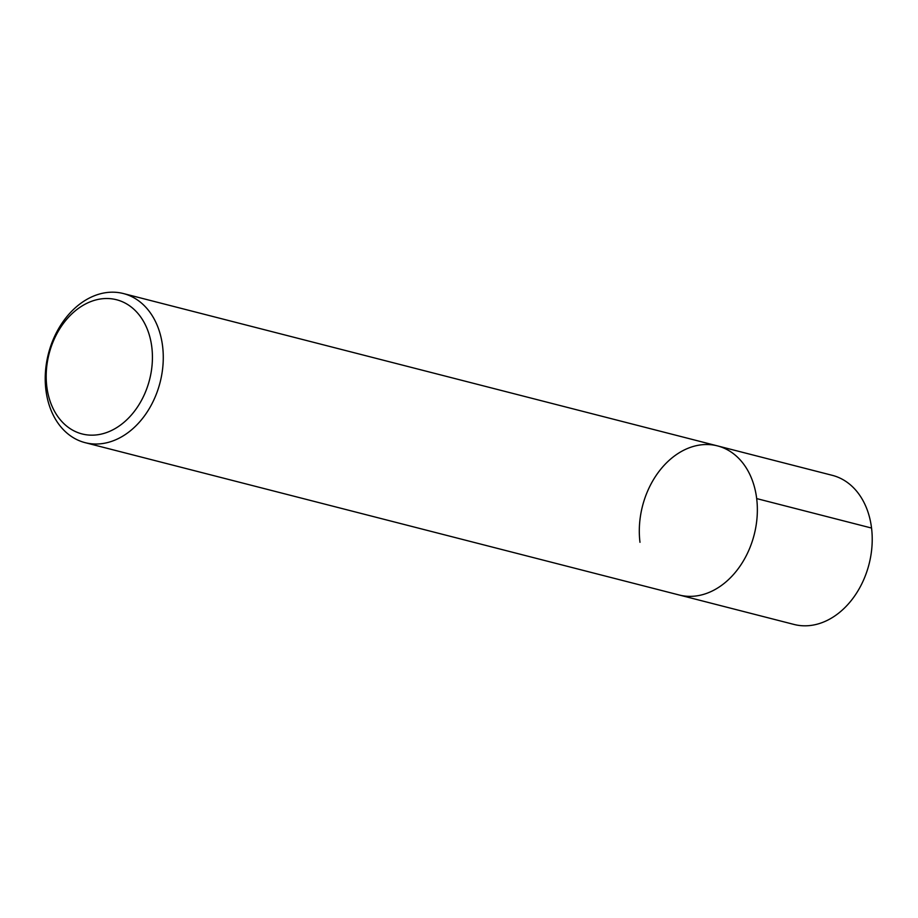 <?xml version="1.0" encoding="UTF-8"?>
<svg xmlns="http://www.w3.org/2000/svg" width="918" height="918" viewBox="0 0 918 918"><rect width="100%" height="100%" fill="white"/><g stroke="black" fill="none" stroke-linecap="round" stroke-linejoin="round"><path stroke-width="1.38" d="M45.9 389.955A76.974 57.65 104.4 0 1 123.368 293.542A76.974 57.65 104.4 0 1 160.088 382.427A76.974 57.65 104.4 0 1 85.122 442.66A76.974 57.65 104.4 0 1 45.9 389.955M46.795 386.501A69.275 51.878 104.4 0 1 118.606 300.335A69.275 51.878 104.4 0 1 132.513 413.674A69.275 51.878 104.4 0 1 46.795 386.501M639.984 542.297A76.974 57.65 104.4 0 1 717.451 445.884A76.974 57.65 104.4 0 1 754.171 534.769A76.974 57.65 104.4 0 1 679.205 595.002L85.122 442.66M717.451 445.884A76.974 57.65 104.4 0 1 754.171 534.769A76.974 57.65 104.4 0 1 679.205 595.002L794.07 624.458A76.974 57.65 104.4 0 0 869.036 564.226A76.974 57.65 104.4 0 0 832.316 475.34L123.368 293.542M871.538 528.045L756.673 498.589"/></g></svg>
